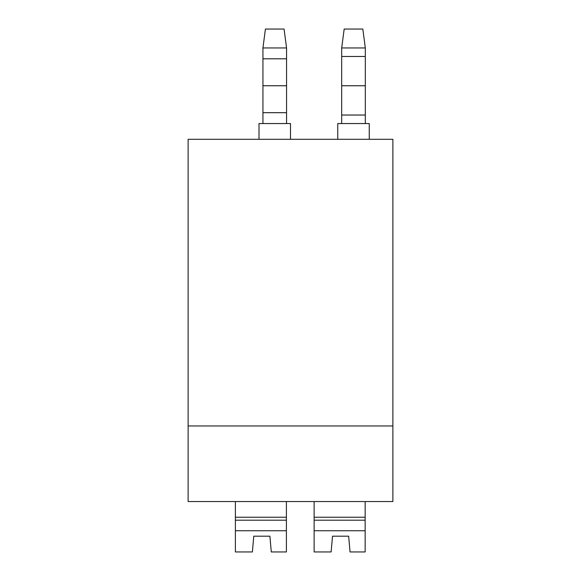 <?xml version="1.0" encoding="UTF-8"?>
<svg xmlns="http://www.w3.org/2000/svg" width="581" height="581" viewBox="0 0 581 581"><rect width="100%" height="100%" fill="white"/><g stroke="black" fill="none" stroke-linecap="round" stroke-linejoin="round"><path stroke-width="0.87" d="M392.872 425.953L392.872 139.302L188.128 139.302L188.128 425.953L392.872 425.953L392.872 501.548L188.128 501.548L188.128 425.953M365.159 530.743L314.125 530.743L314.125 551.95L331.134 551.95L332.514 536.198L348.658 536.198L350.038 551.95L365.159 551.95L365.159 501.548M286.564 47.947L284.073 29.05L265.423 29.05L262.939 47.947L286.564 47.947L286.564 58.804L262.939 58.804L262.939 123.55M262.939 47.947L262.939 58.804M286.564 123.55L286.564 112.692L262.939 112.692M235.378 530.743L235.378 551.95L252.386 551.95L253.766 536.198L269.904 536.198L271.283 551.95L286.404 551.95L286.404 530.743L235.378 530.743L235.378 517.228L286.404 517.228L286.404 501.548M314.125 530.743L314.125 517.228L365.159 517.228M314.125 501.548L314.125 517.228M235.378 501.548L235.378 517.228M286.404 530.743L286.404 517.228M286.564 112.692L286.564 85.748L262.939 85.748M286.564 85.748L286.564 58.804M290.5 139.302L290.5 123.55L259.003 123.55L259.003 139.302M337.75 139.302L337.75 123.55L369.247 123.55L369.247 139.302M365.311 47.947L365.311 56.473L341.686 56.473L341.686 47.947L344.177 29.05L362.827 29.05L365.311 47.947L341.686 47.947M341.686 123.55L341.686 56.473M341.686 85.748L365.311 85.748L365.311 123.55M365.311 56.473L365.311 85.748M341.686 115.031L365.311 115.031M365.159 520.198L314.125 520.198M286.404 520.198L235.378 520.198"/></g></svg>
